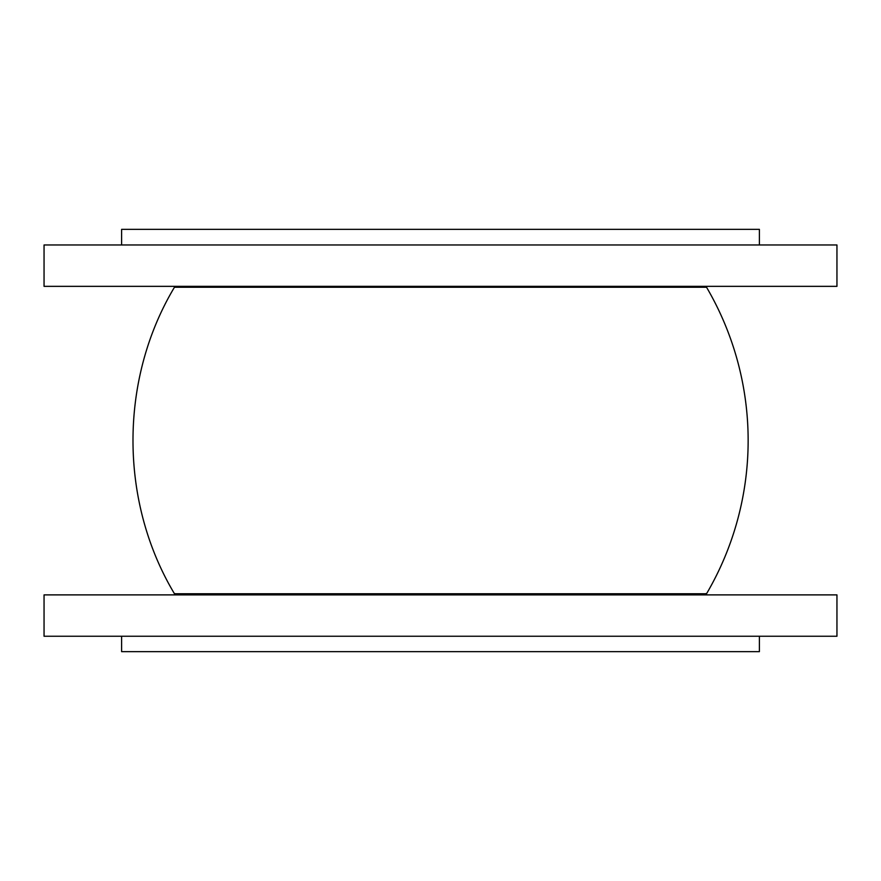<?xml version="1.0" encoding="UTF-8"?>
<svg xmlns="http://www.w3.org/2000/svg" width="881" height="881" viewBox="0 0 881 881"><rect width="100%" height="100%" fill="white"/><g stroke="black" fill="none" stroke-linecap="round" stroke-linejoin="round"><path stroke-width="1.32" d="M174.856 286.347L174.46 287.239L706.54 287.239A4.306 4.306 0 0 1 706.144 286.347M44.05 286.347L836.95 286.347L836.95 244.973L44.05 244.973L44.05 286.347M121.611 244.973L121.611 229.346L759.389 229.346L759.389 244.973M121.611 636.247L121.611 651.654L759.389 651.654L759.389 636.247M44.05 636.247L836.95 636.247L836.95 594.884L44.05 594.884L44.05 636.247M706.077 594.884A0.65 0.65 0 0 1 705.483 593.981A0.65 0.65 0 0 1 706.54 593.761L174.46 593.761C119.166 501.443 119.166 379.557 174.46 287.239M706.54 287.239A303.086 303.086 0 0 1 706.54 593.761M174.923 593.574L174.923 594.884"/></g></svg>
